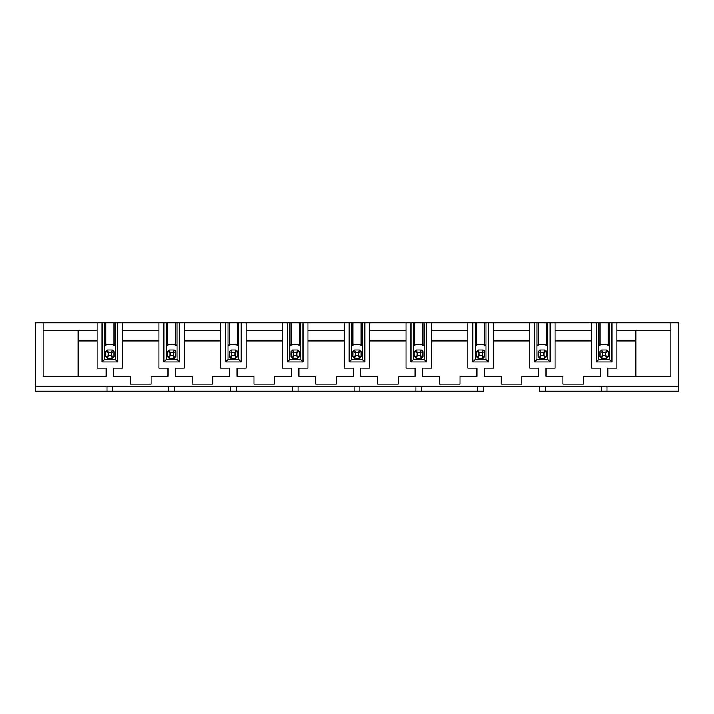 <?xml version="1.0" encoding="UTF-8"?>
<svg xmlns="http://www.w3.org/2000/svg" width="714" height="714" viewBox="0 0 714 714"><rect width="100%" height="100%" fill="white"/><g stroke="black" fill="none" stroke-linecap="round" stroke-linejoin="round"><path stroke-width="1.07" d="M678.3 322.808L678.3 391.192L678.3 322.808L616.923 322.808L616.923 368.121L607.864 368.121L607.864 376.358L670.883 376.358L670.883 322.808L670.883 376.358L607.864 376.358L607.864 368.121L616.923 368.121L616.923 322.808L608.274 322.808L608.274 345.058L608.274 322.808L609.506 322.808L609.506 359.472L611.978 361.944L611.978 322.808L611.978 361.944L609.506 359.472L598.796 359.472L598.796 322.808L596.324 322.808L596.324 361.944L598.796 359.472L596.324 361.944L611.978 361.944L596.324 361.944L596.324 322.808L555.135 322.808L555.135 368.121L546.076 368.121L546.076 376.358L562.962 376.358L562.962 384.105L583.561 384.105L583.561 376.358L600.447 376.358L600.447 368.121L591.388 368.121L591.388 322.808L591.388 368.121L600.447 368.121L600.447 376.358L583.561 376.358L583.561 384.105L562.962 384.105L562.962 376.358L546.076 376.358L546.076 368.121L555.135 368.121L555.135 322.808L547.718 322.808L547.718 359.472L550.191 361.944L550.191 322.808L550.191 361.944L547.718 359.472L537.008 359.472L537.008 322.808L534.536 322.808L534.536 361.944L537.008 359.472L534.536 361.944L550.191 361.944L534.536 361.944L534.536 322.808L493.347 322.808L493.347 368.121L484.288 368.121L484.288 376.358L501.174 376.358L501.174 384.105L521.773 384.105L521.773 376.358L538.659 376.358L538.659 368.121L529.592 368.121L529.592 322.808L529.592 368.121L538.659 368.121L538.659 376.358L521.773 376.358L521.773 384.105L501.174 384.105L501.174 376.358L484.288 376.358L484.288 368.121L493.347 368.121L493.347 322.808L484.699 322.808L484.699 345.058L484.699 322.808L485.931 322.808L485.931 359.472L488.403 361.944L488.403 322.808L488.403 361.944L485.931 359.472L475.221 359.472L475.221 322.808L472.748 322.808L472.748 361.944L475.221 359.472L472.748 361.944L488.403 361.944L472.748 361.944L472.748 322.808L422.911 322.808L422.911 345.058L422.911 322.808L424.143 322.808L424.143 359.472L426.615 361.944L426.615 322.808L426.615 361.944L424.143 359.472L413.433 359.472L413.433 322.808L410.961 322.808L410.961 361.944L413.433 359.472L410.961 361.944L426.615 361.944L410.961 361.944L410.961 322.808L369.772 322.808L369.772 368.121L360.704 368.121L360.704 376.358L377.599 376.358L377.599 384.105L398.189 384.105L398.189 376.358L415.084 376.358L415.084 368.121L406.016 368.121L406.016 322.808L406.016 368.121L415.084 368.121L415.084 376.358L398.189 376.358L398.189 384.105L377.599 384.105L377.599 376.358L360.704 376.358L360.704 368.121L369.772 368.121L369.772 322.808L361.123 322.808L361.123 345.058L361.123 322.808L362.355 322.808L362.355 359.472L364.827 361.944L364.827 322.808L364.827 361.944L362.355 359.472L351.645 359.472L351.645 322.808L349.173 322.808L349.173 361.944L351.645 359.472L349.173 361.944L364.827 361.944L349.173 361.944L349.173 322.808L307.984 322.808L307.984 368.121L298.916 368.121L298.916 376.358L315.811 376.358L315.811 384.105L336.401 384.105L336.401 376.358L353.296 376.358L353.296 368.121L344.228 368.121L344.228 322.808L344.228 368.121L353.296 368.121L353.296 376.358L336.401 376.358L336.401 384.105L315.811 384.105L315.811 376.358L298.916 376.358L298.916 368.121L307.984 368.121L307.984 322.808L299.327 322.808L299.327 345.058L299.327 322.808L300.567 322.808L300.567 359.472L303.039 361.944L303.039 322.808L303.039 361.944L300.567 359.472L289.857 359.472L289.857 322.808L287.385 322.808L287.385 361.944L289.857 359.472L287.385 361.944L303.039 361.944L287.385 361.944L287.385 322.808L241.252 322.808L241.252 361.944L225.597 361.944L225.597 322.808L220.653 322.808L220.653 368.121L229.712 368.121L229.712 376.358L212.826 376.358L212.826 384.105L192.227 384.105L192.227 376.358L175.341 376.358L175.341 368.121L184.408 368.121L184.408 322.808L179.464 322.808L179.464 361.944L163.809 361.944L163.809 322.808L158.865 322.808L158.865 368.121L167.924 368.121L167.924 376.358L151.038 376.358L151.038 384.105L130.439 384.105L130.439 376.358L113.553 376.358L113.553 368.121L122.612 368.121L122.612 322.808L117.676 322.808L117.676 361.944L102.022 361.944L102.022 322.808L97.077 322.808L97.077 368.121L106.136 368.121L106.136 376.358L43.117 376.358L43.117 322.808L35.7 322.808L35.7 386.247L678.3 386.247L35.7 386.247L35.7 322.808L282.441 322.808L282.441 368.121L282.441 322.808L291.089 322.808L289.857 322.808L289.857 359.472L300.567 359.472L300.567 322.808L352.877 322.808L351.645 322.808L351.645 359.472L362.355 359.472L362.355 322.808L414.673 322.808L413.433 322.808L413.433 359.472L424.143 359.472L424.143 322.808L431.559 322.808L431.559 368.121L422.492 368.121L422.492 376.358L439.387 376.358L439.387 384.105L459.977 384.105L459.977 376.358L476.872 376.358L476.872 368.121L467.804 368.121L467.804 322.808L467.804 368.121L476.872 368.121L476.872 376.358L459.977 376.358L459.977 384.105L439.387 384.105L439.387 376.358L422.492 376.358L422.492 368.121L431.559 368.121L431.559 322.808L476.461 322.808L475.221 322.808L475.221 359.472L485.931 359.472L485.931 322.808L538.249 322.808L537.008 322.808L537.008 359.472L547.718 359.472L547.718 322.808L546.487 322.808L546.487 345.058L546.487 322.808L600.037 322.808L598.796 322.808L598.796 359.472L609.506 359.472L609.506 322.808L678.3 322.808M607.034 391.192L678.3 391.192L607.034 391.192L607.034 386.247L607.034 391.192L601.268 391.192L601.268 386.247L601.268 391.192L607.034 391.192M598.796 345.058L600.037 345.058L600.037 322.808L600.037 345.058L598.796 345.058M608.274 345.058L609.506 345.058L608.274 345.058M635.871 330.225L670.883 330.225L616.923 330.225L635.871 330.225L635.871 340.935L616.923 340.935L635.871 340.935L635.871 330.225M591.388 340.935L555.135 340.935L591.388 340.935M591.388 330.225L555.135 330.225L591.388 330.225M635.871 376.358L635.871 340.935L635.871 376.358M545.246 391.192L601.268 391.192L545.246 391.192L545.246 386.247L545.246 391.192L539.481 391.192L539.481 386.247L539.481 391.192L545.246 391.192M289.857 345.058L291.089 345.058L291.089 322.808L291.089 345.058L289.857 345.058M299.327 345.058L300.567 345.058L299.327 345.058M351.645 345.058L352.877 345.058L352.877 322.808L352.877 345.058L351.645 345.058M361.123 345.058L362.355 345.058L361.123 345.058M413.433 345.058L414.673 345.058L414.673 322.808L414.673 345.058L413.433 345.058M422.911 345.058L424.143 345.058L422.911 345.058M475.221 345.058L476.461 345.058L476.461 322.808L476.461 345.058L475.221 345.058M484.699 345.058L485.931 345.058L484.699 345.058M537.008 345.058L538.249 345.058L538.249 322.808L538.249 345.058L537.008 345.058M538.356 345.058L537.008 345.781C540.007 343.711 543.577 343.711 547.718 345.781L547.718 345.058L546.487 345.058L547.718 345.058L547.718 345.781C543.818 343.782 540.373 343.702 537.41 345.531L538.311 345.076M291.508 368.121L282.441 368.121L291.508 368.121L291.508 376.358L291.508 368.121M274.613 376.358L291.508 376.358L274.613 376.358L274.613 384.105L274.613 376.358M254.023 384.105L274.613 384.105L254.023 384.105L254.023 376.358L254.023 384.105M292.329 391.192L292.329 386.247L292.329 391.192L298.095 391.192L298.095 386.247L298.095 391.192L354.117 391.192L354.117 386.247L354.117 391.192L359.883 391.192L359.883 386.247L359.883 391.192L415.905 391.192L415.905 386.247L415.905 391.192L421.671 391.192L421.671 386.247L421.671 391.192L477.693 391.192L477.693 386.247L477.693 391.192L483.458 391.192L483.458 386.247L483.458 391.192L35.7 391.192L35.7 386.247L35.7 391.192L106.966 391.192L106.966 386.247L106.966 391.192L112.732 391.192L112.732 386.247L112.732 391.192L168.754 391.192L168.754 386.247L168.754 391.192L174.519 391.192L174.519 386.247L174.519 391.192L230.542 391.192L230.542 386.247L230.542 391.192L236.307 391.192L236.307 386.247L236.307 391.192L292.329 391.192M282.441 340.935L246.196 340.935L282.441 340.935M282.441 330.225L246.196 330.225L282.441 330.225M344.228 340.935L307.984 340.935L344.228 340.935M344.228 330.225L307.984 330.225L344.228 330.225M406.016 340.935L369.772 340.935L406.016 340.935M406.016 330.225L369.772 330.225L406.016 330.225M467.804 340.935L431.559 340.935L467.804 340.935M467.804 330.225L431.559 330.225L467.804 330.225M529.592 340.935L493.347 340.935L529.592 340.935M529.592 330.225L493.347 330.225L529.592 330.225M254.023 376.358L237.128 376.358L237.128 368.121L246.196 368.121L246.196 322.808L246.196 368.121L237.128 368.121L237.128 376.358L254.023 376.358M291.089 322.808L299.327 322.808L291.089 322.808M352.877 322.808L361.123 322.808L352.877 322.808M414.673 322.808L422.911 322.808L414.673 322.808M476.461 322.808L484.699 322.808L476.461 322.808M538.249 322.808L546.487 322.808L538.249 322.808M600.037 322.808L608.274 322.808L600.037 322.808M43.117 322.808L43.117 376.358L106.136 376.358L106.136 368.121L97.077 368.121L97.077 322.808L43.117 322.808M43.117 330.225L78.129 330.225L43.117 330.225M104.494 322.808L102.022 322.808L102.022 361.944L104.494 359.472L104.494 322.808L104.494 359.472L102.022 361.944L117.676 361.944L117.676 322.808L113.963 322.808L113.963 345.058L113.963 322.808L104.494 322.808M104.494 345.058L105.726 345.058L105.726 322.808L105.726 345.058L104.494 345.058M113.963 345.058L115.204 345.058L113.963 345.058M115.204 322.808L115.204 359.472L117.676 361.944L115.204 359.472L104.494 359.472L115.204 359.472L115.204 322.808M122.612 322.808L122.612 368.121L113.553 368.121L113.553 376.358L130.439 376.358L130.439 384.105L151.038 384.105L151.038 376.358L167.924 376.358L167.924 368.121L158.865 368.121L158.865 322.808L122.612 322.808M166.282 322.808L163.809 322.808L163.809 361.944L166.282 359.472L166.282 322.808L166.282 359.472L163.809 361.944L179.464 361.944L179.464 322.808L175.751 322.808L175.751 345.058L175.751 322.808L166.282 322.808M166.282 345.058L167.513 345.058L167.513 322.808L167.513 345.058L166.282 345.058M175.751 345.058L176.992 345.058L175.751 345.058M176.992 322.808L176.992 359.472L179.464 361.944L176.992 359.472L166.282 359.472L176.992 359.472L176.992 322.808M184.408 322.808L184.408 368.121L175.341 368.121L175.341 376.358L192.227 376.358L192.227 384.105L212.826 384.105L212.826 376.358L229.712 376.358L229.712 368.121L220.653 368.121L220.653 322.808L184.408 322.808M228.069 322.808L225.597 322.808L225.597 361.944L228.069 359.472L228.069 322.808L228.069 359.472L225.597 361.944L241.252 361.944L241.252 322.808L237.539 322.808L237.539 345.058L237.539 322.808L228.069 322.808M228.069 345.058L229.301 345.058L229.301 322.808L229.301 345.058L228.069 345.058M237.539 345.058L238.779 345.058L237.539 345.058M238.779 322.808L238.779 359.472L241.252 361.944L238.779 359.472L228.069 359.472L238.779 359.472L238.779 322.808M78.129 330.225L97.077 330.225L78.129 330.225L78.129 340.935L97.077 340.935L78.129 340.935L78.129 376.358L78.129 330.225M158.865 340.935L122.612 340.935L158.865 340.935M158.865 330.225L122.612 330.225L158.865 330.225M220.653 340.935L184.408 340.935L220.653 340.935M220.653 330.225L184.408 330.225L220.653 330.225M607.748 344.88L605.169 344.255M599.198 345.531L598.796 345.781C601.795 343.711 605.365 343.711 609.506 345.781L609.506 345.058L609.506 345.781C605.606 343.782 602.17 343.702 599.198 345.531L600.099 345.076M298.8 344.88L296.23 344.255M360.588 344.88L358.017 344.255M422.376 344.88L419.805 344.255M484.163 344.88L481.593 344.255M545.96 344.88L543.381 344.255M289.857 345.781C292.847 343.711 296.417 343.711 300.567 345.781L300.112 345.505L300.567 345.058L300.112 345.505L300.567 345.781C296.658 343.782 293.222 343.702 290.259 345.531L291.16 345.076M352.047 345.531L351.645 345.781C354.635 343.711 358.205 343.711 362.355 345.781L362.355 345.058L362.355 345.781C358.446 343.782 355.01 343.702 352.047 345.531L352.948 345.076M414.772 345.058L413.433 345.781C416.423 343.711 419.993 343.711 424.143 345.781L424.143 345.058L424.143 345.781C420.234 343.782 416.797 343.702 413.834 345.531L414.736 345.076M485.484 345.505L485.931 345.058L485.931 345.781C482.021 343.782 478.585 343.702 475.622 345.531L476.524 345.076M113.437 344.88L110.866 344.255M175.225 344.88L172.654 344.255M237.012 344.88L234.442 344.255M114.749 345.505L115.204 345.058L114.749 345.505L115.204 345.781C111.295 343.782 107.859 343.702 104.887 345.531L105.797 345.076M166.683 345.531L166.282 345.781C169.272 343.711 172.842 343.711 176.992 345.781L176.536 345.505L176.992 345.058L176.536 345.505L176.992 345.781C173.083 343.782 169.646 343.702 166.683 345.531L167.585 345.076M228.471 345.531L228.069 345.781C231.059 343.711 234.629 343.711 238.779 345.781L238.324 345.505L238.779 345.058L238.324 345.505L238.779 345.781C234.87 343.782 231.434 343.702 228.471 345.531L229.373 345.076M104.94 345.505L104.494 345.781C107.484 343.711 111.054 343.711 115.204 345.781L113.856 345.058M105.726 351.645L107.377 349.994L112.321 349.994L113.963 351.645L113.963 356.589L112.321 358.232L107.377 358.232L105.726 356.589L105.726 351.645L105.726 356.589L108.198 355.768L108.198 352.466L105.726 351.645L108.198 352.466L111.491 352.466L111.491 355.768L108.198 355.768L105.726 356.589L107.377 358.232L108.198 355.768L107.377 358.232L112.321 358.232L111.491 355.768L112.321 358.232L113.963 356.589L111.491 355.768L113.963 356.589L113.963 351.645L111.491 352.466L113.963 351.645L112.321 349.994L111.491 352.466L112.321 349.994L107.377 349.994L108.198 352.466L107.377 349.994L105.726 351.645M107.046 344.612L106.02 344.969M167.513 351.645L169.164 349.994L174.109 349.994L175.751 351.645L175.751 356.589L174.109 358.232L169.164 358.232L167.513 356.589L167.513 351.645L169.986 352.466L173.279 352.466L173.279 355.768L175.751 356.589L175.751 351.645L173.279 352.466L175.751 351.645L174.109 349.994L173.279 352.466L174.109 349.994L169.164 349.994L169.986 352.466L169.164 349.994L167.513 351.645L167.513 356.589L169.986 355.768L169.986 352.466L167.513 351.645M168.834 344.612L167.817 344.969M229.301 351.645L230.952 349.994L235.897 349.994L237.539 351.645L237.539 356.589L235.897 358.232L230.952 358.232L229.301 356.589L229.301 351.645L231.773 352.466L235.067 352.466L235.897 349.994L230.952 349.994L231.773 352.466L230.952 349.994L229.301 351.645L229.301 356.589L231.773 355.768L231.773 352.466L229.301 351.645M230.622 344.612L229.605 344.969M291.089 351.645L292.74 349.994L297.684 349.994L299.327 351.645L299.327 356.589L297.684 358.232L292.74 358.232L291.089 356.589L291.089 351.645L293.561 352.466L296.863 352.466L296.863 355.768L293.561 355.768L292.74 358.232L297.684 358.232L296.863 355.768L297.684 358.232L299.327 356.589L296.863 355.768L299.327 356.589L299.327 351.645L296.863 352.466L299.327 351.645L297.684 349.994L296.863 352.466L297.684 349.994L292.74 349.994L293.561 352.466L292.74 349.994L291.089 351.645L291.089 356.589L293.561 355.768L293.561 352.466L291.089 351.645M292.41 344.612L291.392 344.969M352.877 351.645L354.528 349.994L359.472 349.994L361.123 351.645L361.123 356.589L359.472 358.232L354.528 358.232L352.877 356.589L352.877 351.645L352.877 356.589L355.349 355.768L355.349 352.466L352.877 351.645L355.349 352.466L358.651 352.466L358.651 355.768L355.349 355.768L352.877 356.589L354.528 358.232L355.349 355.768L354.528 358.232L359.472 358.232L358.651 355.768L359.472 358.232L361.123 356.589L358.651 355.768L361.123 356.589L361.123 351.645L358.651 352.466L361.123 351.645L359.472 349.994L358.651 352.466L359.472 349.994L354.528 349.994L355.349 352.466L354.528 349.994L352.877 351.645M354.198 344.612L353.18 344.969M421.26 349.994L422.411 350.467L421.26 349.994L422.911 351.645L422.911 356.589L421.26 358.232L416.316 358.232L414.673 356.589L414.673 351.645L416.316 349.994L421.26 349.994L416.316 349.994L417.137 352.466L420.439 352.466L421.26 349.994L420.439 352.466L420.439 355.768L417.137 355.768L417.137 352.466L416.316 349.994L414.673 351.645L417.137 352.466L414.673 351.645L414.673 356.589L417.137 355.768L414.673 356.589L416.316 358.232L417.137 355.768L416.316 358.232L421.26 358.232L420.439 355.768L421.26 358.232L422.911 356.589L420.439 355.768L422.911 356.589L422.911 351.645L420.439 352.466L422.911 351.645L421.26 349.994M415.985 344.612L414.968 344.969M475.221 345.781C478.219 343.711 481.789 343.711 485.931 345.781L484.592 345.058M477.773 344.612L476.765 344.969M544.836 349.994L545.996 350.467L544.836 349.994L546.487 351.645L546.487 356.589L544.836 358.232L539.891 358.232L538.249 356.589L538.249 351.645L539.891 349.994L544.836 349.994L544.014 352.466L544.014 355.768L540.721 355.768L540.721 352.466L538.249 351.645L538.249 356.589L540.721 355.768L538.249 356.589L539.891 358.232L540.721 355.768L539.891 358.232L544.836 358.232L544.014 355.768L544.836 358.232L546.487 356.589L544.014 355.768L546.487 356.589L546.487 351.645L544.014 352.466L546.487 351.645L544.836 349.994L539.891 349.994L540.721 352.466L544.014 352.466L544.836 349.994M539.561 344.612L538.552 344.969M600.037 351.645L601.679 349.994L606.623 349.994L608.274 351.645L608.274 356.589L606.623 358.232L601.679 358.232L600.037 356.589L600.037 351.645L600.037 356.589L602.509 355.768L602.509 352.466L600.037 351.645L602.509 352.466L605.802 352.466L605.802 355.768L602.509 355.768L600.037 356.589L601.679 358.232L602.509 355.768L601.679 358.232L606.623 358.232L605.802 355.768L606.623 358.232L608.274 356.589L605.802 355.768L608.274 356.589L608.274 351.645L605.802 352.466L608.274 351.645L606.623 349.994L605.802 352.466L606.623 349.994L601.679 349.994L602.509 352.466L601.679 349.994L600.037 351.645M601.349 344.612L600.34 344.969M484.699 351.645L484.699 356.589L483.048 358.232L478.103 358.232L476.461 356.589L476.461 351.645L478.103 349.994L483.048 349.994L484.699 351.645L482.227 352.466L482.227 355.768L484.699 356.589L484.699 351.645L483.048 349.994L482.227 352.466L484.699 351.645M167.513 356.589L169.164 358.232L169.986 355.768L167.513 356.589M169.164 358.232L174.109 358.232L173.279 355.768L169.986 355.768L169.164 358.232L168.058 357.812M174.109 358.232L175.751 356.589L173.279 355.768L174.109 358.232M229.301 356.589L230.952 358.232L231.773 355.768L229.301 356.589M230.952 358.232L235.897 358.232L235.067 355.768L231.773 355.768L230.952 358.232L229.846 357.812M235.897 358.232L237.539 356.589L235.067 355.768L235.897 358.232M237.539 356.589L237.539 351.645L235.067 352.466L235.067 355.768L237.539 356.589M237.539 351.645L235.897 349.994L235.067 352.466L237.539 351.645M291.089 356.589L292.74 358.232L293.561 355.768L291.089 356.589M483.048 349.994L478.103 349.994L478.933 352.466L482.227 352.466L483.048 349.994L484.154 350.422M476.461 351.645L478.933 352.466L478.103 349.994L476.461 351.645L476.461 356.589L478.933 355.768L478.933 352.466L476.461 351.645M476.461 356.589L478.103 358.232L478.933 355.768L476.461 356.589M478.103 358.232L483.048 358.232L482.227 355.768L478.933 355.768L478.103 358.232L477.006 357.812M483.048 358.232L484.699 356.589L482.227 355.768L483.048 358.232M538.249 351.645L540.721 352.466L539.891 349.994L538.249 351.645M108.198 352.466L108.198 355.768L111.491 355.768L111.491 352.466L108.198 352.466M169.986 352.466L169.986 355.768L173.279 355.768L173.279 352.466L169.986 352.466M231.773 352.466L231.773 355.768L235.067 355.768L235.067 352.466L231.773 352.466M293.561 352.466L293.561 355.768L296.863 355.768L296.863 352.466L293.561 352.466M355.349 352.466L355.349 355.768L358.651 355.768L358.651 352.466L355.349 352.466M417.137 352.466L417.137 355.768L420.439 355.768L420.439 352.466L417.137 352.466M478.933 352.466L478.933 355.768L482.227 355.768L482.227 352.466L478.933 352.466M540.721 352.466L540.721 355.768L544.014 355.768L544.014 352.466L540.721 352.466M602.509 352.466L602.509 355.768L605.802 355.768L605.802 352.466L602.509 352.466M166.282 345.781L167.62 345.058M175.644 345.058L176.536 345.505M237.432 345.058L238.779 345.781M228.516 345.505L229.408 345.058M299.228 345.058L300.567 345.781M290.303 345.505L291.196 345.058M361.016 345.058L362.355 345.781M352.091 345.505L352.984 345.058M422.804 345.058L424.143 345.781M475.676 345.505L476.568 345.058M546.38 345.058L547.718 345.781M113.419 350.422L112.321 349.994M106.27 357.812L107.377 358.232M607.73 350.422L606.623 349.994M600.581 357.812L601.679 358.232M175.207 350.422L174.109 349.994M236.994 350.422L235.897 349.994M298.782 350.422L297.684 349.994M291.633 357.812L292.74 358.232M360.579 350.422L359.472 349.994M353.421 357.812L354.528 358.232M415.218 357.812L416.316 358.232M538.793 357.812L539.891 358.232"/></g></svg>
